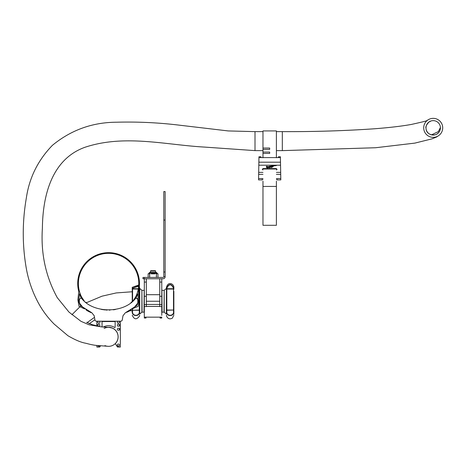 <?xml version="1.0" encoding="UTF-8"?>
<svg xmlns="http://www.w3.org/2000/svg" width="466" height="466" viewBox="0 0 466 466"><rect width="100%" height="100%" fill="white"/><g stroke="black" fill="none" stroke-linecap="round" stroke-linejoin="round"><path stroke-width="0.7" d="M163.787 276.583L163.787 191.584L165.127 191.584L165.127 276.583L163.787 276.752A0.67 0.67 0 0 1 163.112 277.427L144.32 277.427L144.32 278.767L142.98 278.767L142.98 277.427L144.32 277.427M165.127 276.583L165.127 276.752A2.015 2.015 0 0 1 163.112 278.767L144.32 278.767L144.32 318.033L145.998 318.033L145.998 317.16M150.227 272.389L155.79 272.389M149.708 273.734L148.136 273.734L148.136 277.427M157.957 277.427L157.957 273.734L156.384 273.734M149.609 277.427L149.609 273.734M150.792 270.711L155.3 270.711M155.621 271.049L150.471 271.049M161.772 315.365L161.772 306.599L159.756 306.599L159.756 304.648L161.772 304.648L161.772 306.599M160.094 317.16L160.094 318.033L161.772 318.033L161.772 317.16L144.32 317.16L144.32 315.365M144.32 304.648L146.336 304.648L146.336 306.599L144.32 306.599M146.336 304.648L146.336 278.767M161.772 278.767L161.772 304.648M159.756 278.767L159.756 304.648M159.756 294.704L146.336 294.704M151.945 273.396L155.929 273.396L151.945 273.396M173.853 291.291L173.853 310.257L173.853 309.82L173.515 310.036L173.515 289.036L166.805 289.036L166.805 310.036L173.515 310.036L166.805 310.257L166.805 311.212C166.059 316.635 174.278 316.612 173.515 311.212L173.853 311.212L173.853 314.235M166.467 291.687L166.467 310.257L166.805 310.257L166.467 309.82L166.35 314.032L166.467 288.215M161.883 310.816L161.883 290.271L162.092 312.156L163.997 312.156L164.213 290.266L164.213 312.237L166.35 314.032M144.21 291.687L144.21 312.232A14.097 14.097 0 0 0 144.32 312.319M139.287 299.504L139.287 289.036A0.338 0.303 0 0 1 139.619 289.339L139.212 287.516M132.239 301.252L132.239 287.324L132.239 288.268L138.722 285.722M132.239 309.075L132.577 311.212C131.831 316.635 140.045 316.612 139.287 311.212L139.287 310.257L132.577 310.257L139.287 310.036L139.287 302.492M139.375 285.99L139.619 309.82L139.287 310.257L139.619 310.257L139.619 301.252M141.88 290.266L139.742 288.477L139.742 314.032L141.88 312.237L141.88 290.266L142.095 312.156L144 312.156L144.21 290.271A14.097 14.097 0 0 1 144.32 290.184M161.772 312.319A14.097 14.097 0 0 0 161.883 312.232L162.092 312.156M139.619 309.82L139.742 314.032M132.239 291.291L132.239 288.734L138.35 288.734M139.311 286.695L139.619 288.268L139.287 288.268M139.287 311.212L139.619 311.212C140.382 316.973 131.499 317.008 132.239 311.212L132.239 313.164M86.42 302.719L102.025 296.172L116.25 292.933L132.239 291.757L132.239 291.355M132.577 311.212L132.239 311.212L132.239 310.257M173.515 311.212L173.515 310.257L173.853 310.257L173.853 311.212C174.61 316.973 165.727 317.008 166.467 311.212L166.805 311.212M173.853 287.324C174.022 284.202 168.337 280.614 166.467 287.324L166.467 288.268C168.925 283.305 171.383 283.305 173.853 288.268L173.853 287.324L173.853 288.734L173.515 288.268C171.272 283.718 169.036 283.718 166.805 288.268L166.805 288.734L173.515 288.734L173.515 289.036A0.338 0.303 180 0 1 173.853 289.339M173.853 313.164L173.853 311.212M166.467 309.82L166.467 289.339A0.338 0.303 0 0 1 166.805 289.036L166.467 288.734L166.467 289.339M166.467 288.734L166.805 288.268M138.682 286.223L132.239 288.268M173.853 288.268L173.515 288.268M137.377 298.415L136.48 298.065L135.501 298.49C123.892 313.612 93.305 313.612 81.696 298.49L80.717 298.065L79.371 299.434L79.447 303.611L80.368 305.591L91.819 312.756L94.214 315.762L94.994 320.194M122.197 320.194L122.977 315.762L125.371 312.756L136.829 305.591L137.75 303.611L137.82 299.434L136.48 298.065M107.075 310.094L101.128 309.366M102.38 309.599L102.782 309.669M103.86 309.82L104.419 309.89M106.557 310.071L107.11 310.1M128.237 311.416L127.399 311.836L128.237 311.643A43.157 43.157 0 0 1 128.057 311.731M131.272 309.692L130.387 310.461A43.157 43.157 0 0 1 129.659 310.88A43.157 43.157 0 0 1 129.635 310.892L130.294 310.519M129.402 311.02A43.157 43.157 0 0 1 129.187 311.142A43.157 43.157 0 0 1 128.5 311.509L128.5 311.282A42.954 42.954 0 0 0 128.855 311.09L128.167 311.451M130.387 310.228A42.954 42.954 0 0 1 129.659 310.653A42.954 42.954 0 0 1 129.635 310.665L129.583 310.694A42.954 42.954 0 0 1 129.478 310.752M89.07 311.474L89.134 311.731A43.157 43.157 0 0 1 86.804 310.461L85.919 309.692M91.074 312.43L89.128 311.504A42.954 42.954 0 0 1 86.804 310.228L86.804 310.461M110.052 310.1L109.283 310.123M113.366 309.82L113.873 309.75M114.852 309.593L115.434 309.488M115.166 309.535L114.863 309.593M114.368 309.674L113.931 309.739M130.94 302.597L133.125 300.803L135.734 296.79A30.203 30.203 0 0 0 108.595 253.335A30.203 30.203 0 0 0 81.457 296.79L84.195 300.914M85.779 302.23L86.251 302.597M119.08 324.557A1.008 1.008 0 0 1 117.968 326.171A1.008 1.008 0 0 1 117.968 324.289A1.008 1.008 0 0 1 119.08 324.557L120.344 324.557L120.344 321.202L121.177 321.202L96.019 321.202L96.852 321.202L96.852 326.276M128.855 311.317L129.507 310.735M127.399 311.836L126.088 312.441L127.399 312.057M128.936 311.049L128.581 311.236L128.936 311.049M132.426 308.952L133.224 308.405M133.73 308.049L138.652 301.985L137.697 293.854A30.873 30.873 0 0 1 136.34 297.087L135.612 298.38M88.336 311.09L89.169 311.521M89.157 311.742L88.482 311.166M84.771 308.952L79.034 306.372L77.88 299.883L78.777 291.53A30.873 30.873 0 0 1 108.595 252.659A30.873 30.873 0 0 1 138.419 291.53L139.311 299.883L138.157 306.372L133.183 308.434M81.579 298.38L80.851 297.087A30.873 30.873 0 0 1 79.5 293.854L78.544 301.985L83.478 308.055M95.029 320.369L96.019 321.202M121.177 321.202L122.168 320.369M91.103 312.663L89.128 311.725M87.334 310.77L86.892 310.513M88.563 311.439L88.004 311.142M88.639 311.48L88.394 311.119L88.691 311.276M87.497 310.857L87.789 311.02M99.532 345.784A1.008 1.008 0 0 1 98.046 345.615M119.337 345.026A1.008 1.008 0 0 1 117.659 345.778A1.008 1.008 0 0 1 118.329 344.019A1.008 1.008 0 0 1 119.337 345.026M118.999 321.202L118.999 321.458A1.008 1.008 0 0 1 118.329 323.218A1.008 1.008 0 0 1 117.659 321.458L117.659 321.202M99.538 321.202L99.538 321.458A1.008 1.008 0 0 1 98.862 323.218A1.008 1.008 0 0 1 98.192 321.458L98.192 321.202M119.08 328.582A1.008 1.008 0 0 0 117.321 329.258A1.008 1.008 0 0 0 119.08 329.928A1.008 1.008 0 0 0 119.08 328.582L120.344 328.582L120.344 325.897L119.08 325.897M98.116 324.557A1.008 1.008 0 0 1 99.87 325.227A1.008 1.008 0 0 1 98.116 325.897A1.008 1.008 0 0 1 98.116 324.557L96.852 324.557M115.259 343.605L115.294 343.663A9.565 9.565 0 0 0 107.663 327.318L108.584 327.278M108.595 327.278L112.609 328.157M98.116 325.897L96.852 325.897M96.852 345.457L96.852 347.042L99.701 347.042L100.458 345.877M98.192 345.778L98.192 347.042M99.538 345.784L99.538 347.042M115.294 343.663L117.49 347.042L120.344 347.042L120.344 329.928L119.08 329.928M117.659 345.778L117.659 347.042M118.999 345.778L118.999 347.042M103.277 327.056A11.137 11.137 0 0 1 114.624 327.476A0.338 0.338 0 0 0 115.143 327.196L115.143 321.872A0.338 0.338 0 0 0 114.805 321.534L102.386 321.534A0.338 0.338 0 0 0 102.054 321.872L102.054 326.94M118.999 321.458A1.008 1.008 0 0 0 117.659 321.458M99.538 321.458A1.008 1.008 0 0 0 98.192 321.458M120.344 328.582L120.344 329.928M120.344 324.557L120.344 325.897M280.794 179.474L280.806 179.899L277.258 179.899L277.253 179.55L276.39 179.55L277.253 179.55M277.253 179.474L277.258 179.899M262.108 179.55L262.97 179.55L262.108 179.55L262.096 179.899L262.108 179.474M262.096 179.899L258.554 179.899L258.578 178.53L262.97 178.53M270.694 166.601L270.519 166.321L272.022 165.908L276.472 165.302L269.68 166.222L268.614 166.572L268.777 166.875L267.362 168.034L268.626 167.195L269.68 167.515L270.775 167.108L269.593 166.688L270.03 166.502L270.641 166.828M267.047 166.321L266.424 166.234L266.424 167.504L267.065 167.504L267.152 166.525L268.247 166.729L267.047 166.321M267.065 167.504L266.424 167.504M268.247 166.729L267.647 166.729M271.789 167.504L271.789 167.084L273.163 166.647L272.307 166.216L271.253 166.216L271.253 167.504L271.789 167.504L271.253 167.504M280.416 157.595L278.406 157.595L278.423 156.762L280.398 156.762L280.806 179.899M262.97 174.354L258.653 174.354L258.578 178.53M258.945 157.595L258.956 156.762L260.937 156.762L260.948 157.595L258.945 157.595L258.863 162.197L280.497 162.197M278.406 157.595L260.948 157.595M271.789 167.311L273.163 166.647M267.065 166.933L267.647 166.869M271.678 166.216L276.472 165.517M270.682 166.496L271.253 166.327M267.362 168.034L268.626 167.428L269.68 167.748L270.775 167.108M268.614 166.572L268.777 167.102M262.97 169.962L262.282 169.467L262.97 168.57L276.39 168.57L277.078 169.467L276.39 169.962M280.549 165.209L258.811 165.209L258.688 172.373L262.97 172.373M258.653 174.354L258.688 172.373M258.811 165.209L258.863 162.197M272.569 166.484L271.789 166.455L271.789 166.822L272.627 166.647L271.789 166.822M269.587 166.461L269.249 166.618L269.587 166.461M270.134 167.108L268.882 167.044L270.134 167.108M270.134 167.335L269.063 167.172M262.97 157.77L262.97 130.923L276.39 130.923L276.39 157.77M262.97 153.407L269.68 153.407L269.68 152.737M262.97 149.382L269.68 149.382L269.68 148.037L262.97 148.037M269.68 153.407L269.68 152.067L262.97 152.067M276.39 181.175L276.39 225.299L262.97 225.299L262.97 181.175M104.926 345.597A9.495 9.495 0 0 0 118.084 336.411A9.495 9.495 0 0 0 104.116 328.466M112.265 328.081A9.495 9.495 0 0 0 108.491 327.342L101.425 326.876L89.012 324.773L81.008 321.336L68.98 312.086L57.266 297.652C45.674 276.484 40.711 253.341 42.389 228.212C42.697 199.279 49.932 159.815 85.022 147.256C124.69 134.115 165.36 144.914 204.638 147.093L255.007 150.623L262.97 150.623M442.7 127.422A9.495 9.495 0 0 0 432.786 118.364A9.495 9.495 0 0 0 423.722 128.278A9.495 9.495 0 0 0 433.642 137.336A9.495 9.495 0 0 0 442.7 127.422M426.006 128.179A7.217 7.217 0 0 0 433.537 135.058A7.217 7.217 0 0 0 440.422 127.527A7.217 7.217 0 0 0 432.885 120.642A7.217 7.217 0 0 0 426.006 128.179M428.178 119.803L426.745 120.578C428.405 120.513 423.274 121.807 411.367 124.439C401.832 126.158 389.663 127.591 374.862 128.75C344.799 130.824 313.956 131.779 282.32 131.628L276.39 131.628M262.97 131.628L255.007 131.628L255.007 150.623M282.32 131.628L282.32 150.623L276.39 150.623M163.787 220.051L165.127 220.051M163.787 272.004L165.127 272.004M156.972 273.064L149.021 273.064L149.691 272.389M149.12 273.064L149.021 273.734M159.756 306.453L146.336 306.453M146.336 296.277L144.32 296.277M146.336 282.081L144.32 282.081M159.756 282.081L161.772 282.081M161.772 296.277L159.756 296.277M146.336 304.449L159.756 304.449M146.336 301.252L159.756 301.252M154.968 273.868L151.124 273.868M139.031 288.734L139.287 289.036L138.979 289.036M138.297 289.036L132.577 289.036L132.577 301.281M132.577 308.853L132.577 310.036L132.239 309.82M132.577 288.268L132.577 289.036A0.338 0.303 180 0 0 132.239 289.339M280.707 174.354L276.39 174.354M276.39 178.53L280.782 178.53M276.39 172.373L280.672 172.373M262.97 168.57L262.97 169.012L276.39 169.012L276.39 168.57M276.39 186.435L262.97 186.435M440.422 127.527L438.372 131.593L431.493 134.855M157.071 273.734L157.071 273.064L156.401 272.389M150.699 270.711L150.361 272.389M155.731 272.389L155.394 270.711M146.336 306.418L159.756 306.418M156.401 277.427L156.401 273.868L155.929 273.396M150.157 273.396L149.691 273.868L149.691 277.427M132.577 310.816L132.239 311.154M138.763 284.959L132.239 287.324M132.239 315.179C134.161 319.659 136.59 319.95 139.52 316.053L139.619 315.179M166.467 315.179L166.706 316.472C168.045 318.895 169.933 319.449 172.368 318.138L173.853 315.179M164.213 290.266L166.35 288.477M162.092 290.347L163.997 290.347M142.095 290.347L144 290.347M94.493 317.358L87.084 322.629M86.618 322.309L92.344 324.703L96.852 325.781M98.285 326.054L99.136 326.2M107.908 327.301L108.561 327.342M80.985 306.115L80.117 306.739M79.575 307.146L71.91 314.719M429.186 121.865L430.502 121.317C429.343 120.711 424.782 126.816 426 128.022C425.907 135.589 435.727 136.422 438.092 133.026L437.184 133.876M438.628 135.653L436.467 137.056L431.988 138.862L414.88 143.109L375.625 147.739L282.32 150.623M255.007 131.628L228.2 130.934L180.255 125.278C159.145 122.674 137.971 121.649 116.739 122.214C92.513 122.284 71.071 129.991 52.413 145.322C37.962 160.228 29.271 177.785 26.341 197.998C22.158 222.177 22.234 246.147 26.574 269.913C28.851 281.615 32.806 292.677 38.439 303.086C42.732 310.909 47.992 317.928 54.219 324.144L67.919 335.712C75.131 339.953 81.096 342.469 85.814 343.25C90.352 344.496 93.975 345.224 96.689 345.434L108.485 346.337M89.291 323.684L94.918 319.746M129.833 310.781L132.239 310.752"/></g></svg>

